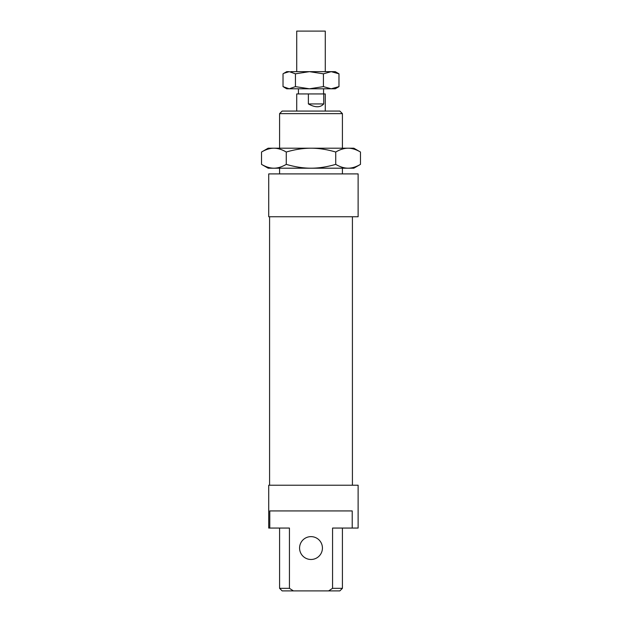 <?xml version="1.0" encoding="UTF-8"?>
<svg xmlns="http://www.w3.org/2000/svg" width="622" height="622" viewBox="0 0 622 622"><rect width="100%" height="100%" fill="white"/><g stroke="black" fill="none" stroke-linecap="round" stroke-linejoin="round"><path stroke-width="0.93" d="M296.717 71.654L296.717 31.1L325.283 31.1L325.283 71.654M323.743 93.938L323.743 103.928C320.291 107.707 315.167 107.707 308.38 103.928L308.38 93.938L325.283 93.938L325.283 111.074M296.717 111.074L296.717 93.938L308.38 93.938M323.743 103.928L308.38 103.928M261.528 164.371C265.913 166.929 270.034 168.204 273.898 168.197C277.762 168.204 281.89 166.929 286.268 164.371C295.022 166.929 303.264 168.204 311 168.197C318.736 168.204 326.978 166.929 335.732 164.371C340.11 166.929 344.238 168.204 348.102 168.197C351.966 168.204 356.087 166.929 360.472 164.371L353.84 168.197L268.16 168.197L261.528 164.371L261.528 152.025C265.913 149.467 270.034 148.191 273.898 148.199L353.84 148.199L360.472 152.025C356.087 149.467 351.966 148.191 348.102 148.199C344.238 148.191 340.11 149.467 335.732 152.025C326.978 149.467 318.736 148.191 311 148.199C303.264 148.191 295.022 149.467 286.268 152.025C281.89 149.467 277.762 148.191 273.898 148.199L268.16 148.199L261.528 152.025M360.472 164.371L360.472 152.025M335.732 164.371L335.732 152.025M286.268 164.371L286.268 152.025M268.727 216.751L358.124 216.751L358.124 173.903L268.727 173.903L268.727 216.751L268.727 173.903M269.583 485.222L269.583 216.751M299.579 548.06A11.421 11.421 0 0 0 316.715 557.95A11.421 11.421 0 0 0 316.715 538.162A11.421 11.421 0 0 0 299.579 548.06M268.727 528.062L269.785 528.062L269.785 510.926L352.215 510.926L352.215 528.062L358.124 528.062L358.124 485.222L268.727 485.222L268.727 528.062L268.727 485.222M279.581 173.903L279.581 168.197M279.581 148.199L279.581 113.639L342.419 113.639L339.845 111.074L282.155 111.074L279.581 113.639M342.419 588.326L332.56 588.326L328.61 590.9L339.845 590.9L342.419 588.326L342.419 528.062M352.215 528.062L332.56 528.062L332.56 588.326M279.581 588.326L282.155 590.9L293.39 590.9L289.44 588.326L279.581 588.326L279.581 528.062M289.44 588.326L289.44 528.062L269.785 528.062M328.61 590.9L293.39 590.9M290.801 71.654L335.274 71.654L338.974 73.824L331.199 71.654L323.417 73.824L309.429 71.654L295.442 73.824L289.238 71.654L283.92 73.272L283.026 73.824L283.026 86.629L289.238 88.79L295.442 86.629L295.442 73.824M283.92 73.272L286.726 71.654L289.238 71.654M295.442 86.629L309.429 88.79L323.417 86.629L331.199 88.79L338.974 86.629L338.974 73.824M338.974 86.629L335.274 88.79L286.726 88.79L283.92 87.173M323.417 86.629L323.417 73.824M323.564 93.938L323.564 88.79M298.436 93.938L298.436 88.79M352.417 485.222L352.417 216.751M342.419 173.903L342.419 168.197M342.419 148.199L342.419 113.639"/></g></svg>
